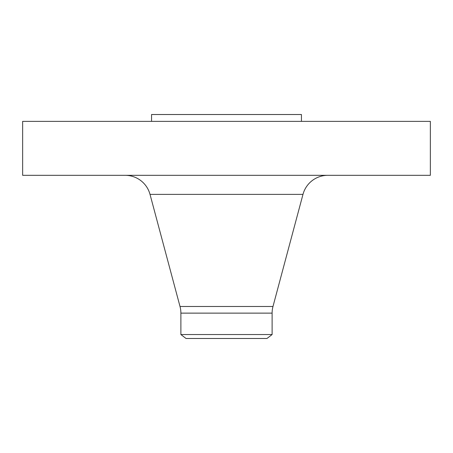 <?xml version="1.0" encoding="UTF-8"?>
<svg xmlns="http://www.w3.org/2000/svg" width="453" height="453" viewBox="0 0 453 453"><rect width="100%" height="100%" fill="white"/><g stroke="black" fill="none" stroke-linecap="round" stroke-linejoin="round"><path stroke-width="0.68" d="M430.35 121.364L22.65 121.364L22.65 175.322L430.35 175.322L430.35 121.364M272.111 313.131L180.889 313.131L180.889 334.546L186.03 338.487L266.97 338.487L272.111 334.546L272.111 313.131A25.696 25.696 0 0 1 272.983 306.488L302.983 194.377A25.696 25.696 0 0 1 327.808 175.322M180.889 313.131A25.696 25.696 0 0 0 180.017 306.488L150.017 194.377A25.696 25.696 0 0 0 125.192 175.322M272.111 334.546L180.889 334.546M301.443 121.364L301.443 114.513L151.557 114.513L151.557 121.364M272.983 306.488L180.017 306.488M302.983 194.377L150.017 194.377"/></g></svg>
